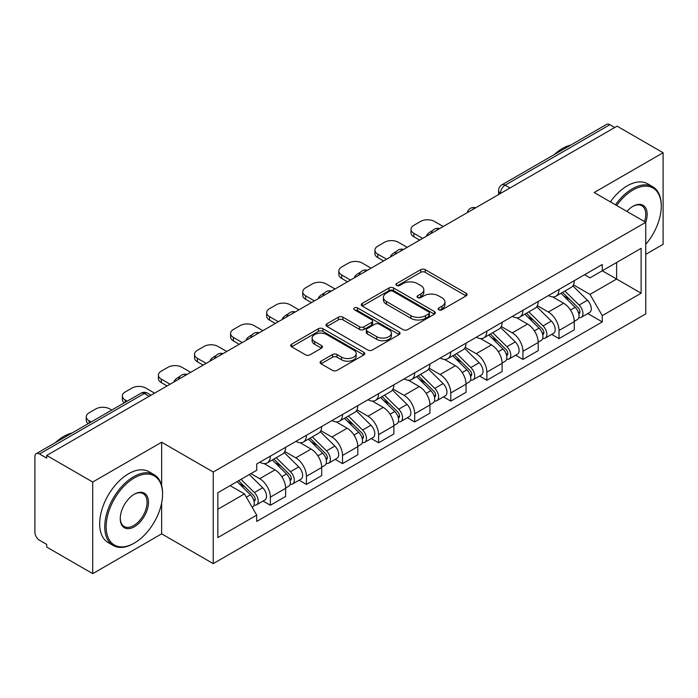 <?xml version="1.0" encoding="UTF-8"?>
<svg xmlns="http://www.w3.org/2000/svg" width="698" height="698" viewBox="0 0 698 698"><rect width="100%" height="100%" fill="white"/><g stroke="black" fill="none" stroke-linecap="round" stroke-linejoin="round"><path stroke-width="1.05" d="M438.806 309.807A2.251 1.3 0 0 0 441.982 309.807L466.107 295.882A3.211 1.85 0 0 0 467.049 294.565A3.211 1.85 0 0 0 466.107 293.256L425.239 269.664A3.211 1.85 0 0 0 420.702 269.664L396.577 283.589A2.251 1.3 0 0 0 395.923 284.505A2.251 1.3 0 0 0 396.577 285.43A2.251 1.3 0 0 0 399.762 285.43L402.877 283.624A10.278 5.933 0 0 1 417.413 283.624L420.815 285.587A10.278 5.933 0 0 1 423.826 289.783A10.278 5.933 0 0 1 420.815 293.98L417.692 295.778A2.251 1.3 0 0 0 417.038 296.702A2.251 1.3 0 0 0 417.692 297.618A2.251 1.3 0 0 0 420.877 297.618L423.991 295.812A10.278 5.933 0 0 1 438.527 295.812L441.93 297.784A10.278 5.933 0 0 1 444.94 301.972A10.278 5.933 0 0 1 441.93 306.169L438.806 307.975A2.251 1.3 0 0 0 438.152 308.891A2.251 1.3 0 0 0 438.806 309.807L438.806 307.975M321.036 361.154A3.211 1.85 0 0 0 320.094 362.463A3.211 1.85 0 0 0 321.036 363.78L332.501 370.394A3.211 1.85 0 0 0 337.038 370.394L363.833 354.933A3.211 1.85 0 0 0 364.775 353.616A3.211 1.85 0 0 0 363.833 352.307L322.965 328.714A3.211 1.85 0 0 0 318.428 328.714L291.633 344.184A3.211 1.85 0 0 0 290.691 345.493A3.211 1.85 0 0 0 291.633 346.801L305.48 354.802A3.211 1.85 0 0 0 310.025 354.802L321.49 348.18A3.211 1.85 0 0 0 322.432 346.871A3.211 1.85 0 0 0 321.49 345.554L314.624 341.592A8.585 4.956 0 0 1 312.102 338.085A8.585 4.956 0 0 1 317.407 333.504A8.585 4.956 0 0 1 326.769 334.578L353.668 350.108A8.585 4.956 0 0 1 356.189 353.616A8.585 4.956 0 0 1 350.885 358.196A8.585 4.956 0 0 1 341.523 357.123L337.038 354.54A3.211 1.85 0 0 0 332.501 354.54L321.036 361.154L321.036 363.78M213.23 472.014L161.648 442.235L92.721 482.03L46.696 455.454L617.076 126.155L663.1 152.731L594.173 192.526L645.755 222.304L213.23 472.014L213.23 563.626L645.755 313.908L645.755 222.304A19.954 11.517 -60 0 0 633.034 206.276L633.034 206.276A19.954 11.517 -60 0 0 626.909 211.424M403.104 329.631A3.211 1.85 0 0 0 407.649 329.631L434.435 314.161A3.211 1.85 0 0 0 435.378 312.852A3.211 1.85 0 0 0 434.435 311.544L393.567 287.951A3.211 1.85 0 0 0 389.03 287.951L362.245 303.421A3.211 1.85 0 0 0 361.302 304.729A3.211 1.85 0 0 0 362.245 306.038L403.104 329.631M355.308 310.296A2.251 1.3 0 0 1 357.585 310.61L357.585 307.94L399.134 331.925A3.211 1.85 0 0 1 400.076 333.234A3.211 1.85 0 0 1 399.134 334.551L372.348 350.012A3.211 1.85 0 0 1 367.802 350.012L326.934 326.42L326.934 323.802A3.211 1.85 0 0 0 326.001 325.111A3.211 1.85 0 0 0 326.934 326.42M326.934 323.802L338.399 317.18A3.211 1.85 0 0 1 342.945 317.18L359.514 326.751A3.211 1.85 0 0 0 364.059 326.751L371.659 322.354A3.211 1.85 0 0 0 372.601 321.045A3.211 1.85 0 0 0 371.659 319.736L354.41 309.772A2.251 1.3 0 0 1 353.746 308.856A2.251 1.3 0 0 1 355.134 307.661A2.251 1.3 0 0 1 357.585 307.94M92.721 482.03L92.721 573.643L46.696 547.066L46.696 544.396L39.524 540.252A6.544 3.778 -120 0 1 34.9 532.242L34.9 456.658A6.544 3.778 -120 0 1 36.252 453.665L141.031 393.175A6.544 3.778 60 0 1 144.303 393.498L39.524 453.988A6.544 3.778 -120 0 0 36.252 453.665M645.755 254.351L663.1 244.335L663.1 152.731M92.721 573.643L161.648 533.848L213.23 563.626M46.696 455.454L46.696 458.132L39.524 453.988M509.985 187.98L505.125 185.179A6.544 3.778 60 0 0 501.853 184.857L606.632 124.357A6.544 3.778 60 0 1 609.904 124.689L505.125 185.179A6.544 3.778 120 0 0 500.501 193.189L500.501 193.459M614.755 127.49L609.904 124.689M559.019 289.469A15.051 8.69 60 0 1 555.905 296.222L571.165 287.41A15.051 8.69 -120 0 0 574.28 280.657M537.355 305.672L548.375 312.041A15.051 8.69 60 0 1 559.019 330.468L574.28 321.656A15.051 8.69 -120 0 0 563.644 303.229L552.72 296.92M574.28 321.656L574.28 329.796L559.019 338.617L551.699 334.386M555.905 296.222A15.051 8.69 60 0 1 548.497 295.542M559.019 330.468L559.019 338.617M522.933 310.305A15.051 8.69 60 0 1 519.818 317.058L535.087 308.246A15.051 8.69 -120 0 0 538.202 301.492M515.613 355.221L522.933 359.444L538.202 350.632L538.202 342.482A15.051 8.69 -120 0 0 527.557 324.055L516.633 317.747M519.818 317.058A15.051 8.69 60 0 1 512.411 316.377M501.269 326.507L512.297 332.867A15.051 8.69 60 0 1 522.933 351.295L522.933 359.444M486.855 331.131A15.051 8.69 60 0 1 483.74 337.884L499 329.072A15.051 8.69 -120 0 0 502.115 322.319M479.535 376.048L486.855 380.279L502.115 371.467L502.115 363.318A15.051 8.69 -120 0 0 491.479 344.891L480.556 338.582M483.74 337.884A15.051 8.69 60 0 1 476.333 337.213M465.191 347.334L476.21 353.703A15.051 8.69 60 0 1 486.855 372.13L486.855 380.279M450.768 351.966A15.051 8.69 60 0 1 447.654 358.72L462.922 349.907A15.051 8.69 -120 0 0 466.037 343.154M443.448 396.883L450.768 401.106L466.037 392.293L466.037 384.153A15.051 8.69 -120 0 0 455.393 365.717L444.469 359.409M447.654 358.72A15.051 8.69 60 0 1 440.246 358.039M429.104 368.169L440.133 374.538A15.051 8.69 60 0 1 450.768 392.965L450.768 401.106M414.691 372.802A15.051 8.69 60 0 1 411.576 379.555L426.836 370.743A15.051 8.69 -120 0 0 429.951 363.981M407.37 417.718L414.691 421.941L429.951 413.129L429.951 404.98A15.051 8.69 -120 0 0 419.315 386.552L408.391 380.244M411.576 379.555A15.051 8.69 60 0 1 404.168 378.874M393.026 389.004L404.046 395.365A15.051 8.69 60 0 1 414.691 413.792L414.691 421.941M378.604 393.628A15.051 8.69 60 0 1 375.489 400.382L390.758 391.569A15.051 8.69 -120 0 0 393.873 384.816M371.284 438.545L378.604 442.776L393.873 433.955L393.873 425.815A15.051 8.69 -120 0 0 383.228 407.388L372.304 401.08M375.489 400.382A15.051 8.69 60 0 1 368.082 399.701M356.94 409.831L367.968 416.2A15.051 8.69 60 0 1 378.604 434.627L378.604 442.776M342.526 414.464A15.051 8.69 60 0 1 339.411 421.217L354.671 412.405A15.051 8.69 -120 0 0 357.786 405.651M335.206 459.38L342.526 463.603L357.786 454.791L357.786 446.641A15.051 8.69 -120 0 0 347.15 428.214L336.227 421.906M339.411 421.217A15.051 8.69 60 0 1 332.004 420.536M320.862 430.666L331.882 437.027A15.051 8.69 60 0 1 342.526 455.462L342.526 463.603M306.439 435.29A15.051 8.69 60 0 1 303.325 442.052L318.593 433.231A15.051 8.69 -120 0 0 321.708 426.478M299.119 480.207L306.439 484.438L321.708 475.626L321.708 467.477A15.051 8.69 -120 0 0 311.064 449.05L300.14 442.741M303.325 442.052A15.051 8.69 60 0 1 295.917 441.372M284.775 451.493L295.804 457.862A15.051 8.69 60 0 1 306.439 476.289L306.439 484.438M270.362 456.126A15.051 8.69 60 0 1 267.247 462.879L282.507 454.066A15.051 8.69 -120 0 0 285.622 447.313M263.041 501.042L270.362 505.265L285.622 496.453L285.622 488.312A15.051 8.69 -120 0 0 274.986 469.876L264.062 463.568M267.247 462.879A15.051 8.69 60 0 1 259.839 462.198M250.931 473.619L259.717 478.697A15.051 8.69 60 0 1 270.362 497.124L270.362 505.265M584.575 274.715L590.011 277.856L641.13 248.34L616.613 262.5L616.613 279.052L590.011 294.408L573.433 284.845M217.855 509.27L244.457 493.914L256.716 515.15L217.855 537.582L217.855 492.718L256.716 470.278L256.716 464.004L602.269 264.498L602.269 270.772L641.13 293.212L602.269 315.644L590.011 294.408M641.13 248.34L641.13 293.212M256.716 515.15L256.716 521.423L602.269 321.918L602.269 315.644M161.648 442.235L161.648 485.538M161.648 502.996L161.648 533.848M244.457 493.914L230.113 485.634M587.777 313.559L602.269 321.918M439.705 310.121L441.93 308.839A10.278 5.933 0 0 0 444.94 304.642L444.94 301.972M423.826 289.783L423.826 292.453A10.278 5.933 0 0 1 420.815 296.65L418.591 297.933M466.063 295.908L425.239 272.333A3.211 1.85 0 0 0 420.702 272.333L397.476 285.744M434.392 314.187L393.567 290.621A3.211 1.85 0 0 0 389.03 290.621L362.288 306.064M428.764 313.768A2.251 1.3 0 0 0 429.418 312.852A2.251 1.3 0 0 0 428.764 311.936L392.887 291.223A2.251 1.3 0 0 0 389.711 291.223L386.422 293.125A10.278 5.933 0 0 0 383.411 297.322A10.278 5.933 0 0 0 386.422 301.519L410.939 315.671A10.278 5.933 0 0 0 425.466 315.671L428.764 313.768L428.764 316.438A2.251 1.3 0 0 0 429.418 315.522L429.418 312.852M383.411 297.322L383.411 299.992A10.278 5.933 0 0 0 386.422 304.188L386.422 301.519M428.764 316.438L425.466 318.34A10.278 5.933 0 0 1 410.939 318.34L386.422 304.188M326.978 326.446L338.399 319.85L338.399 317.18M372.601 321.045L372.601 323.715A3.211 1.85 0 0 1 371.659 325.024L364.059 329.421A3.211 1.85 0 0 1 359.514 329.421L342.945 319.85A3.211 1.85 0 0 0 338.399 319.85M357.585 310.61L399.09 334.569M376.711 336.68A8.585 4.956 0 0 0 386.073 337.753A8.585 4.956 0 0 0 391.377 333.173A8.585 4.956 0 0 0 388.865 329.665L379.38 324.195A3.211 1.85 0 0 0 374.843 324.195L367.235 328.584A3.211 1.85 0 0 0 366.293 329.892A3.211 1.85 0 0 0 367.235 331.201L376.711 336.68L376.711 339.35A8.585 4.956 0 0 0 386.073 340.423A8.585 4.956 0 0 0 391.377 335.843L391.377 333.173M366.293 329.892L366.293 332.562A3.211 1.85 0 0 0 367.235 333.88L367.235 331.201M376.711 339.35L367.235 333.88M356.189 353.616L356.189 356.285A8.585 4.956 0 0 1 350.885 360.875A8.585 4.956 0 0 1 341.523 359.793L337.038 357.21A3.211 1.85 0 0 0 332.501 357.21L321.08 363.798M312.102 338.085L312.102 340.755A8.585 4.956 0 0 0 314.624 344.262L314.624 341.592M321.446 348.206L314.624 344.262M363.789 354.95L322.965 331.384A3.211 1.85 0 0 0 318.428 331.384L291.677 346.827M560.956 293.308L575.169 307.329A8.175 4.72 60 0 1 577.333 319.588L574.28 321.35M427.525 235.592L426.74 235.13A20.443 11.805 -0 0 1 432.62 230.593M563.792 296.1L569.821 299.582M443.256 226.51L434.461 221.432A9.816 5.663 -0 0 0 420.589 221.432L413.879 225.306A9.816 5.663 -0 0 0 411.009 229.31A9.816 5.663 -0 0 0 413.879 233.315L422.665 238.393M562.536 292.392L578.101 307.748A3.926 2.269 60 0 1 579.139 313.638A3.926 2.269 60 0 1 578.782 313.777M564.891 291.031L579.104 305.061A8.175 4.72 60 0 1 581.26 317.32A8.175 4.72 60 0 1 578.79 317.581M572.849 285.857L587.428 300.253A8.175 4.72 60 0 1 589.592 312.512L581.26 317.32M419.664 240.129L413.879 236.788A9.816 5.663 180 0 1 411.009 232.783L411.009 229.31M524.879 314.135L539.092 328.156A8.175 4.72 60 0 1 541.247 340.423L538.193 342.186M391.438 256.419L390.653 255.965A20.443 11.805 -0 0 1 396.543 251.428M527.714 316.936L533.734 320.408M407.17 247.336L398.384 242.267A9.816 5.663 -0 0 0 384.502 242.267L377.793 246.141A9.816 5.663 -0 0 0 374.922 250.146A9.816 5.663 -0 0 0 377.793 254.151L386.587 259.228M526.449 313.228L542.014 328.584A3.926 2.269 60 0 1 543.053 334.464A3.926 2.269 60 0 1 542.695 334.612M528.805 311.866L543.027 325.887A8.175 4.72 60 0 1 545.182 338.146A8.175 4.72 60 0 1 542.712 338.417M536.762 306.692L551.35 321.08A8.175 4.72 60 0 1 553.505 333.339L545.182 338.146M383.577 260.956L377.793 257.623A9.816 5.663 180 0 1 374.922 253.618L374.922 250.146M488.792 334.97L503.005 348.991A8.175 4.72 60 0 1 505.169 361.25L502.115 363.012M355.361 277.254L354.575 276.801A20.443 11.805 -0 0 1 360.456 272.255M491.628 337.762L497.657 341.243M371.092 268.172L362.297 263.094A9.816 5.663 -0 0 0 348.424 263.094L341.715 266.968A9.816 5.663 -0 0 0 338.844 270.972A9.816 5.663 -0 0 0 341.715 274.986L350.501 280.055M490.371 334.054L505.937 349.41A3.926 2.269 60 0 1 506.975 355.299A3.926 2.269 60 0 1 506.617 355.439M492.727 332.702L506.94 346.723A8.175 4.72 60 0 1 509.095 358.981A8.175 4.72 60 0 1 506.626 359.243M500.684 327.528L515.264 341.915A8.175 4.72 60 0 1 517.427 354.174L509.095 358.981M347.499 281.791L341.715 278.458A9.816 5.663 180 0 1 338.844 274.445L338.844 270.972M645.755 244.309A39.908 23.043 120 0 0 661.25 206.276A39.908 23.043 120 0 0 633.034 189.987A39.908 23.043 120 0 0 616.648 205.5M615.462 204.811A40.885 23.61 -60 0 1 632.336 188.783A40.885 23.61 -60 0 1 652.778 186.759A40.885 23.61 -60 0 1 661.25 205.474L661.25 206.276M644.524 221.598A18.968 10.95 120 0 0 641.82 205.736A18.968 10.95 120 0 0 632.676 206.486M554.221 154.616A40.885 23.61 -60 0 1 562.483 148.456A40.885 23.61 -60 0 1 570.755 145.079M610.366 201.87A40.885 23.61 -60 0 1 627.249 185.843A40.885 23.61 -60 0 1 647.692 183.818L652.778 186.759M134.356 477.894A39.908 23.043 120 0 0 106.14 526.763A39.908 23.043 120 0 0 134.356 543.061L133.667 543.463A40.885 23.61 -60 0 1 113.216 545.487A40.885 23.61 -60 0 1 106.951 512.725A40.885 23.61 -60 0 1 133.667 476.69A40.885 23.61 -60 0 1 154.11 474.666A40.885 23.61 -60 0 1 162.573 493.381L162.573 494.184A39.908 23.043 120 0 0 134.356 477.894M134.356 494.184L134.356 494.184A19.954 11.517 -60 0 1 148.465 502.333A19.954 11.517 -60 0 1 134.356 526.763A19.954 11.517 -60 0 1 120.248 518.623A19.954 11.517 -60 0 1 134.356 494.184L134.356 494.184M120.257 518.213A18.968 10.95 120 0 0 124.174 526.501A18.968 10.95 120 0 0 133.667 525.568A18.968 10.95 120 0 0 146.056 508.851A18.968 10.95 120 0 0 143.151 493.643A18.968 10.95 120 0 0 134.007 494.393M55.552 442.523A40.885 23.61 -60 0 1 63.815 436.363A40.885 23.61 -60 0 1 72.077 432.987M113.216 545.487L108.129 542.547A40.885 23.61 -60 0 1 101.864 509.784A40.885 23.61 -60 0 1 128.572 473.75A40.885 23.61 -60 0 1 149.014 471.726L154.11 474.666M133.667 543.463L134.356 543.061A39.908 23.043 120 0 0 162.573 494.184M452.714 355.797L466.927 369.827A8.175 4.72 60 0 1 469.082 382.085L466.028 383.848M319.274 298.081L318.489 297.627A20.443 11.805 -0 0 1 324.378 293.09M455.55 358.598L461.57 362.079M335.005 289.007L326.219 283.929A9.816 5.663 -0 0 0 312.338 283.929L305.628 287.803A9.816 5.663 -0 0 0 302.757 291.808A9.816 5.663 -0 0 0 305.628 295.812L314.423 300.89M454.285 354.889L469.85 370.245A3.926 2.269 60 0 1 470.888 376.135A3.926 2.269 60 0 1 470.531 376.274M456.64 353.528L470.862 367.549A8.175 4.72 60 0 1 473.017 379.817A8.175 4.72 60 0 1 470.548 380.078M464.598 348.354L479.186 362.742A8.175 4.72 60 0 1 481.341 375.009L473.017 379.817M311.413 302.627L305.628 299.285A9.816 5.663 180 0 1 302.757 295.28L302.757 291.808M416.627 376.632L430.841 390.653A8.175 4.72 60 0 1 433.004 402.912L429.951 404.674M283.196 318.916L282.411 318.463A20.443 11.805 -0 0 1 288.291 313.917M419.463 379.433L425.492 382.905M298.927 309.833L290.132 304.764A9.816 5.663 -0 0 0 276.26 304.764L269.55 308.629A9.816 5.663 -0 0 0 266.68 312.643A9.816 5.663 -0 0 0 269.55 316.648L278.336 321.717M418.207 375.725L433.772 391.081A3.926 2.269 60 0 1 434.81 396.961A3.926 2.269 60 0 1 434.453 397.101M420.562 374.364L434.775 388.385A8.175 4.72 60 0 1 436.931 400.643A8.175 4.72 60 0 1 434.461 400.905M428.52 369.19L443.099 383.577A8.175 4.72 60 0 1 445.263 395.836L436.931 400.643M275.335 323.453L269.55 320.12A9.816 5.663 180 0 1 266.68 316.115L266.68 312.643M380.55 397.467L394.763 411.488A8.175 4.72 60 0 1 396.918 423.747L393.864 425.51M247.109 339.752L246.324 339.289A20.443 11.805 -0 0 1 252.214 334.752M383.385 400.259L389.405 403.741M262.841 330.669L254.055 325.591A9.816 5.663 -0 0 0 240.173 325.591L233.464 329.465A9.816 5.663 -0 0 0 230.593 333.469A9.816 5.663 -0 0 0 233.464 337.474L242.258 342.552M382.12 396.551L397.686 411.907A3.926 2.269 60 0 1 398.724 417.797A3.926 2.269 60 0 1 398.366 417.936M384.476 395.19L398.698 409.22A8.175 4.72 60 0 1 400.853 421.479A8.175 4.72 60 0 1 398.384 421.74M392.433 390.016L407.021 404.412A8.175 4.72 60 0 1 409.176 416.671L400.853 421.479M239.248 344.289L233.464 340.947A9.816 5.663 180 0 1 230.593 336.942L230.593 333.469M344.463 418.294L358.676 432.315A8.175 4.72 60 0 1 360.84 444.582L357.786 446.345M211.032 360.578L210.246 360.124A20.443 11.805 -0 0 1 216.127 355.587M347.299 421.095L353.328 424.567M226.763 351.495L217.968 346.426A9.816 5.663 -0 0 0 204.095 346.426L197.386 350.3A9.816 5.663 -0 0 0 194.515 354.305A9.816 5.663 -0 0 0 197.386 358.31L206.172 363.388M346.042 417.387L361.608 432.743A3.926 2.269 60 0 1 362.646 438.623A3.926 2.269 60 0 1 362.288 438.772M348.398 416.025L362.611 430.047A8.175 4.72 60 0 1 364.766 442.305A8.175 4.72 60 0 1 362.297 442.576M356.355 410.852L370.935 425.239A8.175 4.72 60 0 1 373.098 437.498L364.766 442.305M203.17 365.124L197.386 361.782A9.816 5.663 180 0 1 194.515 357.777L194.515 354.305M308.385 439.129L322.598 453.15A8.175 4.72 60 0 1 324.753 465.409L321.708 467.171M174.945 381.413L174.16 380.96A20.443 11.805 -0 0 1 180.049 376.414M311.221 441.921L317.241 445.403M190.676 372.331L181.89 367.253A9.816 5.663 -0 0 0 168.009 367.253L161.299 371.127A9.816 5.663 -0 0 0 158.429 375.131A9.816 5.663 -0 0 0 161.299 379.145L170.094 384.214M309.956 438.213L325.521 453.578A3.926 2.269 60 0 1 326.559 459.459A3.926 2.269 60 0 1 326.202 459.598M312.311 436.861L326.533 450.882A8.175 4.72 60 0 1 328.688 463.14A8.175 4.72 60 0 1 326.219 463.402M320.269 431.687L334.857 446.074A8.175 4.72 60 0 1 337.012 458.333L328.688 463.14M167.084 385.95L161.299 382.617A9.816 5.663 180 0 1 158.429 378.604L158.429 375.131M272.299 459.956L286.512 473.986A8.175 4.72 60 0 1 288.675 486.244L285.622 488.007M275.134 462.757L281.163 466.238M154.598 393.166L145.803 388.088A9.816 5.663 -0 0 0 131.931 388.088L125.221 391.962A9.816 5.663 -0 0 0 122.351 395.967A9.816 5.663 -0 0 0 125.221 399.971L127.237 401.141M273.878 459.048L289.443 474.404A3.926 2.269 60 0 1 290.481 480.294A3.926 2.269 60 0 1 290.124 480.433M276.234 457.687L290.447 471.708A8.175 4.72 60 0 1 292.602 483.976A8.175 4.72 60 0 1 290.132 484.238M284.191 452.513L298.77 466.901A8.175 4.72 60 0 1 300.934 479.168L292.602 483.976M124.296 402.833A9.816 5.663 180 0 1 122.351 399.439L122.351 395.967M237.067 481.629L250.434 494.812A8.175 4.72 60 0 1 252.589 507.071L252.187 507.306M239.056 483.592L245.077 487.064M111.741 410.084L109.726 408.923A9.816 5.663 -0 0 0 95.844 408.923L89.135 412.797A9.816 5.663 -0 0 0 86.264 416.802A9.816 5.663 -0 0 0 89.135 420.807L91.15 421.967M238.637 480.713L253.365 495.24A3.926 2.269 60 0 1 254.395 501.12A3.926 2.269 60 0 1 254.037 501.26M240.993 479.351L254.369 492.544A8.175 4.72 60 0 1 256.524 504.802A8.175 4.72 60 0 1 254.055 505.064M249.326 474.544L262.692 487.736A8.175 4.72 60 0 1 264.847 499.995L256.524 504.802M88.218 423.66A9.816 5.663 180 0 1 86.264 420.275L86.264 416.802M500.728 193.32L500.501 193.189A6.544 3.778 0 0 1 498.581 190.519L498.581 194.559M306.439 476.289L321.708 467.477M342.526 455.462L357.786 446.641M378.604 434.627L393.873 425.815M414.691 413.792L429.951 404.98M450.768 392.965L466.037 384.153M486.855 372.13L502.115 363.318M522.933 351.295L538.202 342.482M270.362 497.124L285.622 488.312M259.717 478.697L274.986 469.876M295.804 457.862L311.064 449.05M331.882 437.027L347.15 428.214M367.968 416.2L383.228 407.388M404.046 395.365L419.315 386.552M440.133 374.538L455.393 365.717M476.21 353.703L491.479 344.891M512.297 332.867L527.557 324.055M548.375 312.041L563.644 303.229M475.111 208.109A6.544 3.778 120 0 0 472.223 209.784M439.033 228.944A6.544 3.778 120 0 0 436.145 230.61M402.947 249.779A6.544 3.778 120 0 0 400.059 251.446M366.869 270.606A6.544 3.778 120 0 0 363.981 272.272M330.782 291.441A6.544 3.778 120 0 0 327.894 293.108M294.704 312.276A6.544 3.778 120 0 0 291.816 313.943M258.618 333.103A6.544 3.778 120 0 0 255.73 334.77M222.54 353.938A6.544 3.778 120 0 0 219.652 355.605M186.453 374.765A6.544 3.778 120 0 0 183.565 376.431M149.163 396.298L144.303 393.498A6.544 3.778 120 0 1 147.575 393.175A6.544 6.544 0 0 0 141.031 393.175M441.93 308.839L441.93 306.169M417.692 297.618L417.692 295.778M420.815 296.65L420.815 293.98M396.577 285.43L396.577 283.589M420.702 272.333L420.702 269.664M425.239 272.333L425.239 269.664M466.107 295.882L466.107 293.256M362.245 306.038L362.245 303.421M389.03 290.621L389.03 287.951M393.567 290.621L393.567 287.951M434.435 314.161L434.435 311.544M410.939 318.34L410.939 315.671M425.466 318.34L425.466 315.671M342.945 319.85L342.945 317.18M359.514 329.421L359.514 326.751M364.059 329.421L364.059 326.751M371.659 325.024L371.659 322.354M399.134 334.551L399.134 331.925M332.501 357.21L332.501 354.54M337.038 357.21L337.038 354.54M341.523 359.793L341.523 357.123M321.49 348.18L321.49 345.554M291.633 346.801L291.633 344.184M318.428 331.384L318.428 328.714M322.965 331.384L322.965 328.714M363.833 354.933L363.833 352.307M575.169 307.329L570.475 310.043M579.951 311.84L578.476 312.687M587.428 300.253L579.104 305.061M413.879 236.788L413.879 233.315M539.092 328.156L534.398 330.869M543.864 332.667L542.39 333.522M551.35 321.08L543.027 325.887M377.793 257.623L377.793 254.151M503.005 348.991L498.311 351.705M507.786 353.502L506.312 354.357M515.264 341.915L506.94 346.723M341.715 278.458L341.715 274.986M466.927 369.827L462.233 372.531M471.7 374.337L470.225 375.184M479.186 362.742L470.862 367.549M305.628 299.285L305.628 295.812M430.841 390.653L426.146 393.367M435.622 395.164L434.147 396.019M443.099 383.577L434.775 388.385M269.55 320.12L269.55 316.648M394.763 411.488L390.069 414.202M399.535 415.999L398.061 416.846M407.021 404.412L398.698 409.22M233.464 340.947L233.464 337.474M358.676 432.315L353.982 435.029M363.457 436.826L361.983 437.681M370.935 425.239L362.611 430.047M197.386 361.782L197.386 358.31M322.598 453.15L317.904 455.864M327.371 457.661L325.896 458.516M334.857 446.074L326.533 450.882M161.299 382.617L161.299 379.145M286.512 473.986L281.817 476.69M291.293 478.496L289.818 479.343M298.77 466.901L290.447 471.708M125.221 402.301L125.221 399.971M250.434 494.812L246.342 497.177M255.206 499.323L253.732 500.178M262.692 487.736L254.369 492.544M89.135 423.136L89.135 420.807M475.67 207.795A6.544 6.544 0 0 0 467.276 212.637M439.583 228.621A6.544 6.544 0 0 0 431.19 233.472M403.505 249.456A6.544 6.544 0 0 0 395.112 254.299M367.418 270.292A6.544 6.544 0 0 0 359.025 275.134M331.341 291.118A6.544 6.544 0 0 0 322.947 295.969M295.254 311.954A6.544 6.544 0 0 0 286.861 316.796M259.176 332.78A6.544 6.544 0 0 0 250.783 337.631M223.09 353.616A6.544 6.544 0 0 0 214.696 358.458M187.012 374.451A6.544 6.544 0 0 0 178.618 379.293M151.073 395.19L147.575 393.175M501.853 184.857A6.544 6.544 0 0 0 498.581 190.519"/></g></svg>
